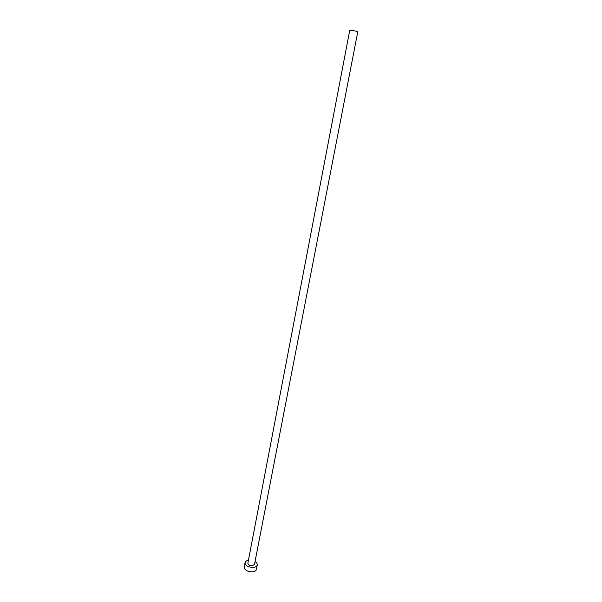 <?xml version="1.0" encoding="UTF-8"?>
<svg xmlns="http://www.w3.org/2000/svg" width="602" height="602" viewBox="0 0 602 602"><rect width="100%" height="100%" fill="white"/><g stroke="black" fill="none" stroke-linecap="round" stroke-linejoin="round"><path stroke-width="0.9" d="M355.406 31.033L357.806 31.665L254.473 564.435L252.14 565.767C249.469 565.609 248.047 564.744 247.873 563.163L349.785 30.123L355.406 31.033M248.423 560.289C246.489 560.643 245.375 561.425 245.074 562.652C245.39 565.556 248.024 567.159 252.968 567.445C255.429 567.25 256.866 566.437 257.265 565C257.438 563.75 256.693 562.607 255.03 561.561M245.074 562.652L244.231 567.076C244.547 570.004 247.174 571.614 252.103 571.892C254.571 571.697 256 570.869 256.399 569.424L257.265 565"/></g></svg>
